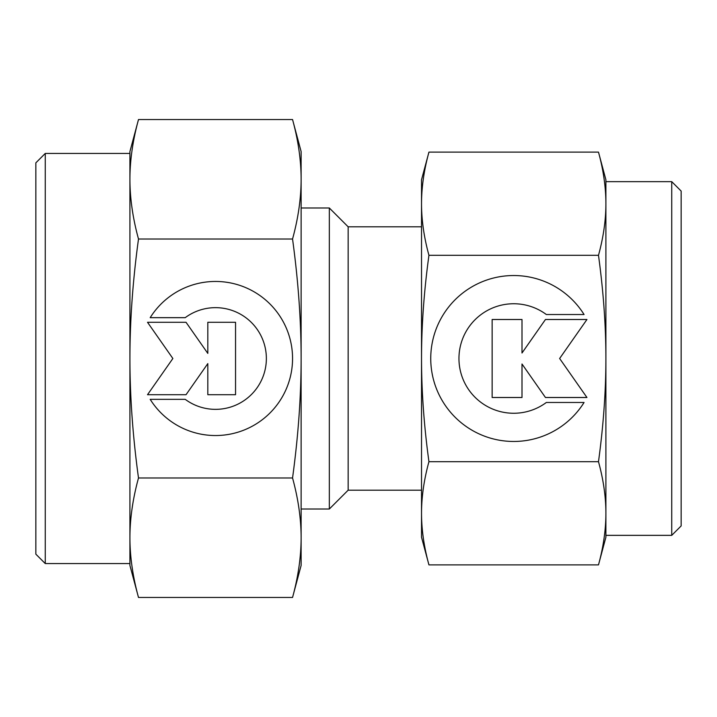 <?xml version="1.0" encoding="UTF-8"?>
<svg xmlns="http://www.w3.org/2000/svg" width="717" height="717" viewBox="0 0 717 717"><rect width="100%" height="100%" fill="white"/><g stroke="black" fill="none" stroke-linecap="round" stroke-linejoin="round"><path stroke-width="1.08" d="M421.524 226.805L348.148 226.805L329.336 207.993L301.122 207.993M301.122 509.007L329.336 509.007L348.148 490.195L421.524 490.195M329.336 509.007L329.336 207.993M348.148 490.195L348.148 226.805M598.489 255.315C603.409 291.272 605.883 325.67 605.892 358.5C605.883 391.33 603.409 425.728 598.489 461.685C603.409 479.673 605.883 496.863 605.892 513.282L605.892 535.348L671.739 535.348L681.15 525.937L681.15 191.063L671.739 181.652L605.892 181.652L605.892 203.718C605.883 220.137 603.409 237.327 598.489 255.315L428.936 255.315C424.007 237.327 421.542 220.137 421.524 203.718C421.542 187.298 424.007 170.108 428.936 152.121L421.524 179.77L421.524 358.5C421.542 325.67 424.007 291.272 428.936 255.315M605.892 179.77L598.489 152.121C603.409 170.108 605.883 187.298 605.892 203.718L605.892 179.77M598.489 564.879L605.892 537.23L605.892 513.282C605.883 529.702 603.409 546.892 598.489 564.879L428.936 564.879C424.007 546.892 421.542 529.702 421.524 513.282C421.542 496.863 424.007 479.673 428.936 461.685C424.007 425.728 421.542 391.33 421.524 358.5L421.524 537.23L428.936 564.879M584.068 402.47A82.966 82.966 0 0 1 443.357 402.47A82.966 82.966 0 0 1 469.734 288.144A82.966 82.966 0 0 1 584.068 314.53L546.345 314.53A54.761 54.761 0 0 0 469.734 391.132A54.761 54.761 0 0 0 546.345 402.47L584.068 402.47M522.003 397.496L492.14 397.496L492.14 319.504L522.003 319.504L522.003 352.997L545.458 319.504L586.945 319.504L559.636 358.5L586.945 397.496L545.458 397.496L522.003 364.003L522.003 397.496M598.489 461.685L428.936 461.685M598.489 152.121L428.936 152.121M605.892 513.282L605.892 203.718M671.739 535.348L671.739 181.652M138.498 477.979C132.797 436.339 129.938 396.51 129.92 358.5C129.938 320.49 132.797 280.661 138.498 239.021C132.797 218.201 129.938 198.286 129.92 179.277L129.92 153.438L45.261 153.438L35.85 162.84L35.85 554.16L45.261 563.562L129.92 563.562L129.92 537.723C129.938 518.714 132.797 498.799 138.498 477.979L292.545 477.979C298.245 498.799 301.104 518.714 301.122 537.723C301.104 556.733 298.245 576.638 292.545 597.458L301.122 565.444L301.122 358.5C301.104 396.51 298.245 436.339 292.545 477.979M129.92 565.444L138.498 597.458C132.797 576.638 129.938 556.733 129.92 537.723L129.92 565.444M138.498 119.542L129.92 151.556L129.92 179.277C129.938 160.267 132.797 140.362 138.498 119.542L292.545 119.542C298.245 140.362 301.104 160.267 301.122 179.277C301.104 198.286 298.245 218.201 292.545 239.021C298.245 280.661 301.104 320.49 301.122 358.5L301.122 151.556L292.545 119.542M150.185 317.667A77.042 77.042 0 0 1 280.849 317.667A77.042 77.042 0 0 1 256.345 423.828A77.042 77.042 0 0 1 150.185 399.333L185.219 399.333A50.844 50.844 0 0 0 256.345 328.198A50.844 50.844 0 0 0 185.219 317.667L150.185 317.667M207.813 322.292L235.552 322.292L235.552 394.708L207.813 394.708L207.813 363.609L186.035 394.708L147.514 394.708L172.869 358.5L147.514 322.292L186.035 322.292L207.813 353.391L207.813 322.292M138.498 239.021L292.545 239.021M138.498 597.458L292.545 597.458M129.92 179.277L129.92 537.723M45.261 153.438L45.261 563.562"/></g></svg>
